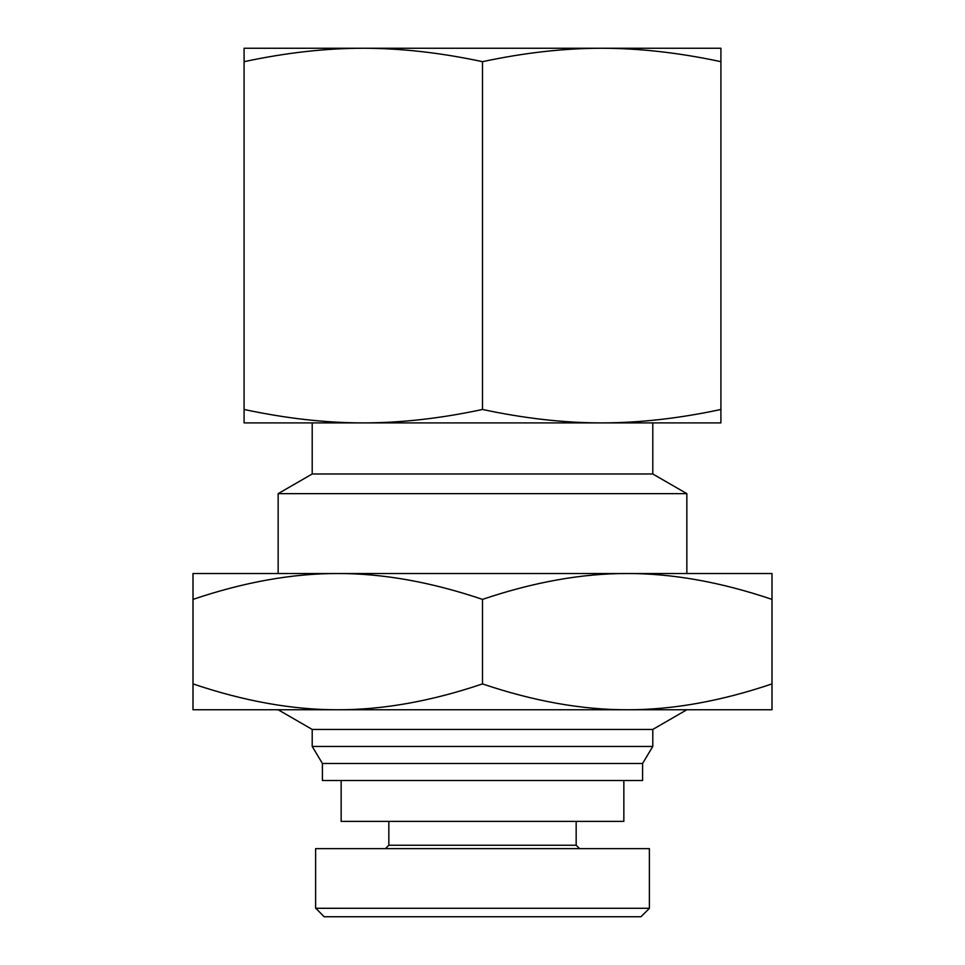 <?xml version="1.0" encoding="UTF-8"?>
<svg xmlns="http://www.w3.org/2000/svg" width="965" height="965" viewBox="0 0 965 965"><rect width="100%" height="100%" fill="white"/><g stroke="black" fill="none" stroke-linecap="round" stroke-linejoin="round"><path stroke-width="1.45" d="M623.848 780.516L623.848 821.384L341.152 821.384L341.152 780.516M315.869 908.318L324.168 916.75L640.953 916.75L649.421 908.318M579.567 848.633L576.165 845.231L388.835 845.231L385.433 848.633M388.835 845.231L388.835 821.384M315.615 848.633L649.385 848.633L649.385 908.282L315.615 908.294L315.615 848.633M244.085 61.676L244.085 48.25L720.915 48.25L720.915 61.676C679.191 52.737 639.457 48.262 601.702 48.25C563.958 48.262 524.224 52.737 482.5 61.676C440.776 52.737 401.042 48.262 363.298 48.25C325.543 48.262 285.809 52.737 244.085 61.676L244.085 409.474C285.809 418.412 325.543 422.887 363.298 422.899C401.042 422.887 440.776 418.412 482.5 409.474L482.5 61.676M482.5 409.474C524.224 418.412 563.958 422.887 601.702 422.899L244.085 422.899L244.085 409.474M720.915 409.474L720.915 422.899L601.702 422.899C639.457 422.887 679.191 418.412 720.915 409.474L720.915 61.676M652.798 422.899L652.798 473.984L312.202 473.984L278.149 493.646L278.149 573.524M652.798 473.984L686.851 493.646L278.149 493.646M686.851 493.646L686.851 573.524M686.851 709.758L652.798 729.431L312.202 729.431L278.149 709.758M652.798 729.431L652.798 746.452L312.202 746.452L312.202 729.431M652.798 746.452L642.581 763.484L322.419 763.484L312.202 746.452M642.581 763.484L642.581 780.516L322.419 780.516L322.419 763.484M271.334 573.524L693.666 573.524M193 573.524L337.75 573.524C292.516 573.439 244.266 582.052 193 599.386L193 573.524M627.25 573.524L772 573.524L772 599.386C720.734 582.052 672.484 573.439 627.25 573.524C582.016 573.439 533.766 582.052 482.5 599.386C431.234 582.052 382.984 573.439 337.75 573.524M693.666 709.758L271.334 709.758M772 709.758L627.25 709.758C672.484 709.854 720.734 701.229 772 683.908L772 709.758M337.75 709.758L193 709.758L193 683.908C244.266 701.229 292.516 709.854 337.75 709.758C382.984 709.854 431.234 701.229 482.5 683.908C533.766 701.229 582.016 709.854 627.25 709.758M482.5 599.386L482.5 683.908M193 599.386L193 683.908M772 599.386L772 683.908M576.165 845.231L576.165 821.384M649.385 908.294L649.385 907.691M312.202 422.899L312.202 473.984"/></g></svg>
